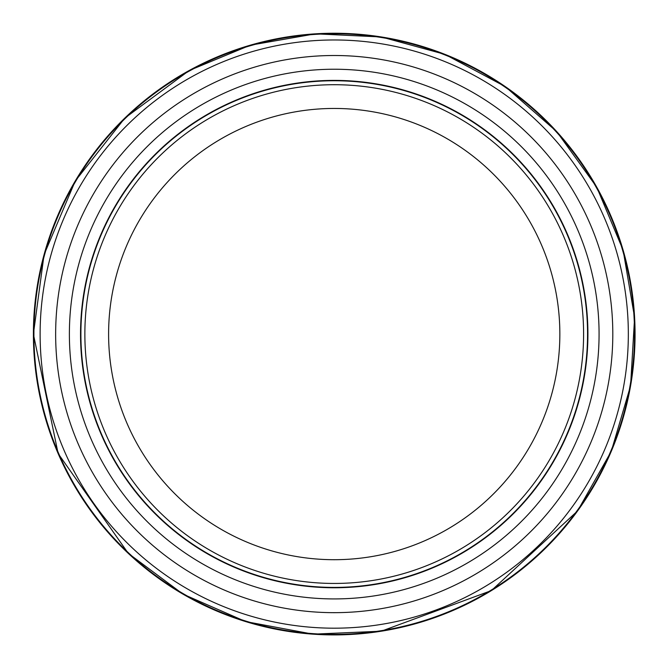 <?xml version="1.0" encoding="UTF-8"?>
<svg xmlns="http://www.w3.org/2000/svg" width="668" height="668" viewBox="0 0 668 668"><rect width="100%" height="100%" fill="white"/><g stroke="black" fill="none" stroke-linecap="round" stroke-linejoin="round"><path stroke-width="1" d="M583.598 334.084A249.373 249.373 0 0 1 209.543 550.04A249.373 249.373 0 0 1 209.543 118.119A249.373 249.373 0 0 1 583.598 334.084M587.556 334.084A253.331 253.331 0 0 1 207.564 553.471A253.331 253.331 0 0 1 207.564 114.687A253.331 253.331 0 0 1 587.556 334.084M33.918 334.084A300.308 300.308 0 0 0 483.59 594.612A300.308 300.308 0 0 0 485.962 74.925A300.308 300.308 0 0 0 33.934 331.336A300.308 300.308 0 0 0 33.918 334.084M40.122 334.084A294.104 294.104 0 0 0 480.2 589.401A294.104 294.104 0 0 0 483.423 80.628A294.104 294.104 0 0 0 40.122 334.084M559.851 334.084A225.617 225.617 0 0 1 221.417 529.473A225.617 225.617 0 0 1 221.417 138.685A225.617 225.617 0 0 1 559.851 334.084M587.915 334.084A253.69 253.69 0 0 1 207.381 553.78A253.69 253.69 0 0 1 207.381 114.378A253.69 253.69 0 0 1 587.915 334.084M599.071 334.084A264.845 264.845 0 0 1 201.803 563.441A264.845 264.845 0 0 1 201.803 104.717A264.845 264.845 0 0 1 599.071 334.084M33.4 334.084A300.825 300.825 0 0 0 478.246 598.194A300.825 300.825 0 0 0 497.167 81.195A300.825 300.825 0 0 0 33.4 334.084L58.141 453.555L128.298 553.371L183.132 594.211L245.774 621.607L312.975 634.157L381.286 631.202L491.406 590.579L577.603 510.903L611.245 451.376L630.575 385.803L634.6 317.55L623.11 250.149L596.699 187.09L556.728 131.621L505.267 86.606L444.971 54.375L381.286 36.957L315.338 33.843L250.3 45.199L189.303 70.466L124.874 118.052L75.292 180.944L44.063 254.692L33.4 334.075M55.644 334.084A278.581 278.581 0 0 0 473.345 575.44A278.581 278.581 0 0 0 473.862 93.027A278.581 278.581 0 0 0 55.653 333.474A278.581 278.581 0 0 0 55.644 334.084"/></g></svg>
